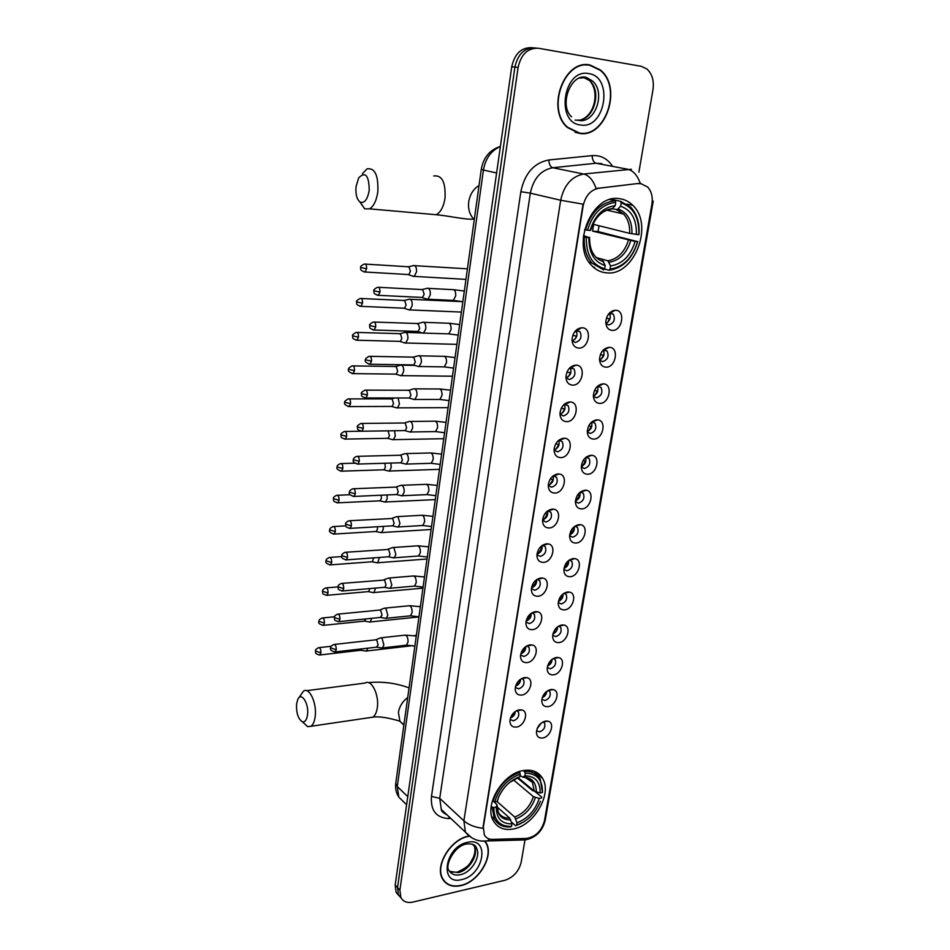 <?xml version="1.0" encoding="UTF-8"?>
<svg xmlns="http://www.w3.org/2000/svg" width="950" height="950" viewBox="0 0 950 950"><rect width="100%" height="100%" fill="white"/><g stroke="black" fill="none" stroke-linecap="round" stroke-linejoin="round"><path stroke-width="1.43" d="M523.331 770.545C502.704 773.347 483.681 805.434 493.454 820.966C497.681 827.984 504.379 830.633 513.546 828.934C534.411 825.348 552.567 793.44 542.438 778.157C538.389 771.732 532.012 769.191 523.331 770.545M619.151 198.633C592.135 193.931 570.914 245.041 591.327 265.133C595.626 269.836 600.756 272.413 606.717 272.864C634.066 276.296 654.134 225.079 632.878 205.426C628.995 201.495 624.423 199.239 619.151 198.633M578.704 348.068C574.548 347.593 572.316 344.791 572.031 339.661C572.767 332.702 575.985 328.736 581.685 327.75L582.041 327.762C592.574 327.691 589.036 348.84 578.704 348.068M572.054 340.563L575.261 342.511C580.616 340.777 582.207 337.191 580.034 331.752L577.256 330.374L575.7 330.612M572.612 385.142C568.444 384.75 566.224 382.007 565.951 376.924C566.782 369.894 570.107 365.964 575.902 365.144L575.914 365.144C586.376 364.895 582.884 385.712 572.612 385.142M565.962 377.566L569.216 379.513C574.477 377.779 576.08 374.264 574.026 368.968L569.929 367.721M566.616 421.657C562.424 421.337 560.215 418.653 559.966 413.63C560.821 406.754 564.11 402.859 569.846 401.957L570.226 401.969C580.331 402.076 576.614 422.037 566.616 421.657M559.966 414.01L563.255 415.957C568.421 414.224 570.036 410.78 568.112 405.614L564.253 404.284M560.702 457.627C556.51 457.378 554.301 454.765 554.064 449.789C554.931 443.056 558.208 439.197 563.884 438.211L564.609 438.247C574.346 438.662 570.439 457.829 560.702 457.627M559.289 440.254L558.671 440.313C559.989 444.885 558.457 448.079 554.064 449.92L557.389 451.856C562.459 450.122 564.086 446.738 562.281 441.702L559.289 440.254M554.871 493.062C550.679 492.884 548.471 490.331 548.257 485.414C549.136 478.812 552.389 474.988 558.018 473.943L559.063 473.979C568.444 474.679 564.371 493.098 554.871 493.062M548.257 485.343L551.606 487.231C556.581 485.486 558.22 482.161 556.522 477.256L553.173 475.819M549.136 527.974C544.932 527.867 542.735 525.386 542.545 520.517C543.436 514.045 546.666 510.245 552.235 509.129L553.577 509.188C562.626 510.126 558.398 527.856 549.136 527.974M542.557 520.244L545.906 522.072C550.798 520.327 552.449 517.061 550.857 512.276L547.758 510.803M543.483 562.364C539.279 562.341 537.082 559.918 536.904 555.109C537.807 548.756 541.013 544.991 546.535 543.804L548.15 543.887C556.878 545.027 552.52 562.103 543.483 562.364M537.106 554.919L540.289 556.415C545.11 554.669 546.761 551.451 545.264 546.784L542.414 545.3M537.902 596.268C533.71 596.303 531.525 593.952 531.347 589.202C532.249 582.967 535.444 579.227 540.918 577.968L542.806 578.075C551.202 579.393 546.749 595.864 537.902 596.268M531.525 588.763L534.755 590.259C539.493 588.501 541.156 585.342 539.742 580.783L537.142 579.298M532.416 629.672C528.212 629.791 526.039 627.499 525.872 622.808C526.787 616.681 529.957 612.964 535.384 611.646L537.51 611.764C545.609 613.237 541.061 629.137 532.416 629.672M526.039 622.131L529.304 623.604C533.971 621.846 535.634 618.735 534.304 614.282L531.941 612.821M527.001 662.601C522.797 662.791 520.624 660.559 520.481 655.928C521.396 649.907 524.543 646.214 529.922 644.836L532.285 644.979C540.087 646.57 535.456 661.948 527.001 662.601M520.624 655.013L523.937 656.486C528.521 654.716 530.195 651.653 528.936 647.306L526.811 645.881M521.669 695.068C517.465 695.317 515.304 693.156 515.161 688.572C516.087 682.67 519.211 678.989 524.543 677.552L527.119 677.706C534.636 679.416 529.946 694.284 521.669 695.068M515.304 687.444L518.629 688.893C523.153 687.111 524.827 684.095 523.652 679.856L521.74 678.466M516.408 727.071C512.216 727.379 510.055 725.289 509.924 720.765C510.839 714.958 513.95 711.301 519.246 709.793L522.013 709.971C529.269 711.776 524.519 726.18 516.408 727.071M510.079 719.459L513.404 720.848C517.869 719.055 519.531 716.086 518.427 711.942L516.729 710.612L522.013 709.971M612.192 330.41C608.332 329.959 606.195 327.322 605.791 322.513C606.337 315.471 609.437 311.386 615.113 310.258L615.636 310.258C625.86 310.282 622.226 331.265 612.192 330.41M605.851 323.404L608.689 324.971C614.009 323.202 615.541 319.604 613.308 314.177L609.389 313.096M605.922 367.175C602.039 366.795 599.913 364.218 599.521 359.444C600.163 352.343 603.369 348.306 609.152 347.332L609.306 347.332C619.483 347.166 615.909 367.828 605.922 367.175M599.557 360.086L602.466 361.665C607.679 359.907 609.235 356.381 607.133 351.096L603.404 349.933M599.735 403.406C595.84 403.085 593.714 400.567 593.358 395.829C594.059 388.787 597.289 384.798 603.072 383.859L603.262 383.859C613.237 383.788 609.568 403.869 599.735 403.406M593.37 396.233L596.327 397.824C601.445 396.067 603.013 392.611 601.041 387.457L597.514 386.211M593.655 439.09C589.736 438.853 587.611 436.371 587.278 431.68C588.003 424.793 591.221 420.838 596.933 419.829L597.455 419.853C607.086 420.09 603.226 439.387 593.655 439.09M587.278 431.87L590.283 433.449C595.306 431.692 596.897 428.296 595.033 423.272L591.719 421.966M587.646 474.252C583.727 474.074 581.602 471.663 581.293 467.008C582.029 460.263 585.236 456.356 590.888 455.276L591.707 455.311C601.018 455.822 596.992 474.383 587.646 474.252M581.293 466.984L584.321 468.552C589.261 466.782 590.864 463.457 589.107 458.553L586.019 457.211M581.732 508.903C577.802 508.796 575.688 506.445 575.391 501.838C576.151 495.223 579.334 491.352 584.927 490.212L586.043 490.259C595.021 491.008 590.864 508.879 581.732 508.903M575.498 501.754L578.455 503.132C583.312 501.374 584.915 498.097 583.264 493.311L580.403 491.946M575.914 543.056C571.971 543.02 569.857 540.716 569.584 536.156C570.356 529.673 573.515 525.837 579.061 524.626L580.438 524.697C589.107 525.647 584.82 542.878 575.914 543.056M569.668 535.836L572.66 537.225C577.446 535.456 579.061 532.237 577.493 527.571L574.857 526.193M570.166 576.709C566.212 576.745 564.11 574.501 563.849 569.976C564.644 563.635 567.779 559.823 573.266 558.553L574.904 558.636C583.264 559.776 578.883 576.389 570.166 576.709M563.92 569.442L566.96 570.831C571.663 569.05 573.278 565.891 571.817 561.331L569.394 559.954M564.502 609.888C560.548 609.983 558.446 607.798 558.208 603.333C559.004 597.099 562.127 593.322 567.566 591.981L569.442 592.087C577.505 593.382 573.028 609.437 564.502 609.888M558.256 602.561L561.343 603.951C565.962 602.169 567.589 599.058 566.212 594.605L564.003 593.251L566.212 594.605M558.921 642.604C554.966 642.758 552.864 640.621 552.639 636.203C553.446 630.099 556.546 626.335 561.937 624.946L564.051 625.064C571.829 626.501 567.269 642.022 558.921 642.604M552.698 635.265L555.798 636.607C560.357 634.814 561.984 631.75 560.678 627.404L558.683 626.074M553.423 674.844C549.456 675.07 547.366 672.992 547.153 668.622C547.972 662.625 551.048 658.896 556.391 657.436L558.707 657.578C566.212 659.134 561.592 674.144 553.423 674.844M547.236 667.529L550.335 668.8C554.824 667.007 556.451 663.991 555.227 659.739L553.434 658.457M547.996 706.646C544.029 706.919 541.951 704.912 541.749 700.589C542.569 694.688 545.633 690.994 550.929 689.474L553.446 689.629C560.678 691.279 555.999 705.826 547.996 706.646M541.856 699.342L544.944 700.542C549.373 698.749 551 695.768 549.836 691.624L548.245 690.377L553.446 689.629M542.64 737.996C538.686 738.34 536.607 736.381 536.406 732.117C537.237 726.322 540.277 722.641 545.538 721.074L548.233 721.228C555.216 722.974 550.501 737.069 542.64 737.996M536.56 730.728L539.624 731.856C543.994 730.051 545.621 727.118 544.528 723.057L543.115 721.881M638.329 183.671L640.894 183.671L647.52 186.924C651.498 191.235 652.959 196.994 651.902 204.191L544.445 820.824C541.559 831.012 535.574 836.879 526.466 838.434L492.444 839.373C488.739 839.408 486.044 837.936 484.358 834.967L483.336 827.177L583.086 206.126C585.342 195.914 590.532 189.953 598.666 188.254L637.688 183.54L641.582 183.766M541.452 722.903L537.071 728.816M546.784 691.303C546.452 694.284 544.944 696.398 542.26 697.644M552.152 659.276C551.962 662.459 550.43 664.715 547.556 666.033M557.579 626.81C557.555 630.194 555.999 632.581 552.936 633.959M563.065 593.893C563.219 597.467 561.664 599.972 558.41 601.421L562.638 595.436L561.616 595.234M568.611 560.524C568.943 564.253 567.399 566.889 563.979 568.421M574.227 526.668C574.762 530.563 573.23 533.318 569.656 534.933M579.892 492.349C580.64 496.375 579.156 499.249 575.427 500.971M585.639 457.52C586.601 461.676 585.164 464.657 581.305 466.497M591.458 422.204C592.646 426.455 591.256 429.554 587.278 431.514M597.348 386.365C598.761 390.699 597.443 393.918 593.358 396.008M603.321 350.016C604.972 354.409 603.713 357.723 599.545 359.967M609.377 313.12C611.254 317.561 610.078 320.981 605.851 323.38M515.411 711.384C515.066 714.578 513.416 716.775 510.471 717.962M520.612 679.143C520.422 682.563 518.747 684.891 515.577 686.126M525.872 646.463C525.849 650.085 524.163 652.543 520.79 653.837L525.587 647.437L524.827 647.271M531.192 613.308C531.359 617.132 529.661 619.721 526.086 621.074M536.56 579.702C536.928 583.704 535.242 586.411 531.489 587.836M541.987 545.597C542.581 549.777 540.918 552.615 536.987 554.111M547.473 511.017C548.304 515.327 546.678 518.296 542.581 519.888M553.031 475.926C554.111 480.379 552.52 483.455 548.269 485.165M564.383 404.261C565.927 408.856 564.478 412.146 560.025 414.129M571.188 367.555L575.914 365.144M570.202 367.65C571.947 372.281 570.582 375.654 566.105 377.791M576.092 330.493C578.039 335.124 576.769 338.604 572.28 340.896M612.75 311.6L612.406 310.923M606.682 348.614L606.373 347.926M600.661 385.011L600.4 384.382M579.548 328.949L579.191 328.261M573.669 366.284L573.349 365.572M590.069 65.028C564.003 58.722 545.811 109.594 567.459 127.538L579.298 133.356C605.637 138.581 622.867 87.448 600.352 69.968L590.069 65.028M468.706 836.095L468.564 836.131C450.799 839.087 434.542 865.545 442.427 878.714C446.132 885.079 452.247 887.395 460.75 885.661C478.705 882.134 494.309 855.784 486.151 842.816L485.319 841.51M443.709 880.745L444.647 881.41M532.938 47.773L532.071 47.702C521.491 47.215 514.71 53.568 511.741 66.749L395.176 885.056L397.527 887.597L398.466 894.876L401.209 898.154L398.466 894.876L397.527 887.597L514.912 67.094L397.527 887.597L399.891 890.138L400.829 897.441C403.192 901.704 407.229 903.248 412.929 902.084L504.866 880.294C513.404 877.42 518.842 871.399 521.182 862.256L524.958 840.156M535.289 47.975C524.697 47.5 517.904 53.865 514.912 67.094C517.904 53.865 524.697 47.5 535.289 47.975L536.18 48.046M471.806 837.841L465.405 832.153L463.885 820.812C468.445 824.79 474.774 827.296 482.861 828.305L583.062 204.179L560.678 200.248C563.956 185.191 571.603 176.451 583.644 174.016C589.071 175.394 593.216 180.239 596.113 188.527L637.688 183.54M638.899 172.176L652.982 89.609C654.194 80.714 652.163 73.815 646.867 68.946L641.238 66.31L538.543 48.26C527.927 47.773 521.122 54.162 518.106 67.426L399.891 890.138M577.125 132.929L579.286 133M589.071 65.241L586.946 64.731M395.176 885.056L396.126 892.335L398.858 895.601M579.357 133C605.423 138.189 622.476 87.578 600.198 70.276L590.009 65.384C564.217 59.149 546.214 109.499 567.637 127.252L579.357 133M586.684 65.051L584.749 64.814M575.059 132.299L576.104 132.466M468.968 836.297L468.516 836.38C450.941 839.313 434.851 865.498 442.652 878.524C446.334 884.83 452.378 887.122 460.798 885.4C478.551 881.921 494 855.843 485.937 843.006L484.999 841.557M443.044 879.783L443.923 880.531M356.036 186.604C355.442 194.429 356.844 199.619 360.24 202.148C364.598 203.383 367.591 199.405 369.229 190.237C368.944 175.358 365.441 171.226 358.696 177.852L356.036 186.604M362.437 173.66L366.973 168.898C374.834 167.627 378.456 175.192 377.839 191.615C376.556 200.521 373.777 206.269 369.526 208.857L364.681 208.846L359.872 201.922M583.49 235.564L588.929 237.583C588.703 252.759 594.13 262.081 605.209 265.561L604.675 268.767L603.594 269.907L591.909 263.067C586.209 256.417 583.704 247.748 584.381 237.049L583.371 236.787M610.672 209.071L612.121 208.941L615.208 205.663C603.131 207.29 594.747 215.567 590.081 230.494L584.559 229.698M610.814 199.797L611.289 199.263L620.552 201.317L621.193 202.932C633.602 207.29 639.469 217.882 638.768 234.709L629.613 233.356L593.643 224.402L592.551 231.088L598.049 231.562L599.07 225.744M598.049 231.562L637.569 241.621C632.546 257.937 623.378 267.104 610.066 269.135L608.974 270.275C622.939 268.197 632.534 258.602 637.759 241.49M593.121 266.95L594.569 267.306M608.974 270.275L604.473 268.981M587.504 230.268C592.681 213.358 602.098 204.06 615.766 202.374L615.125 200.759C600.792 202.445 590.924 212.183 585.533 229.947M615.125 200.759L609.817 199.583M584.381 237.049L586.352 237.369C586.008 254.541 592.111 265.002 604.675 268.767M610.066 269.135L610.601 265.941C622.404 264.029 630.574 255.859 635.134 241.419L637.569 241.621M586.352 237.369L588.929 237.583M615.766 202.374L615.208 205.663M635.134 241.419L592.551 231.088M596.968 257.747L607.857 260.787L610.601 265.941M605.209 265.561L602.466 260.407M590.081 230.494L590.686 230.149M638.768 234.709L638.946 234.591C639.825 223.262 637.094 214.142 630.764 207.231L620.552 201.317M636.322 234.496C636.832 219.604 631.596 210.176 620.647 206.209L621.193 202.932M620.647 206.209L617.179 209.641L612.382 208.751M296.566 704.057C296.222 713.094 298.158 719.008 302.397 721.798C305.033 722.321 306.743 719.993 307.527 714.804C309.13 703.546 301.233 691.291 297.789 699.449L296.566 704.057M298.549 698.191L303.537 691.101C309.356 686.731 317.074 703.332 315.174 716.549C314.521 721.537 313.084 724.779 310.864 726.287L307.657 726.691L303.311 722.641M493.834 807.512L492.112 807.108L494.392 819.019C497.836 824.861 503.262 827.474 510.684 826.868L511.551 826.381C499.807 826.678 493.893 820.384 493.834 807.512L496.221 807.037C496.351 818.389 501.612 823.994 511.979 823.864L509.746 818.104L497.064 806.906M494.071 801.788L497.052 804.793L496.221 807.037M517.192 777.741L532.701 790.685L533.924 790.863M492.124 817.926L494.463 819.149M540.289 801.705L540.443 801.301C535.515 813.2 527.559 821.216 516.574 825.324L524.02 821.762M515.696 825.811L511.433 822.035M535.242 791.742L541.773 797.193M492.112 807.108L491.221 806.312M492.349 800.957L494.736 801.943C499.142 788.084 507.644 778.822 520.268 774.179L519.757 772.469C506.504 777.302 497.586 786.992 493.014 801.539M519.757 772.469L518.89 771.744M516.574 825.324L516.99 822.807C527.915 818.472 535.325 810.338 539.22 798.428L541.488 797.976M511.979 823.864L511.551 826.381M520.268 774.179L519.84 776.756C510.459 780.092 503.405 786.837 498.667 797.002L497.123 801.467L494.736 801.943M539.22 798.428L533.401 796.646L513.451 779.891M497.004 801.491L514.758 817.059L516.99 822.807M509.461 782.551L519.84 776.756M497.123 801.467L497.907 799.639M532.487 772.516L530.884 770.391M523.557 770.509L525.326 773.229C536.964 773.371 542.664 779.807 542.438 792.526L540.217 779C536.916 773.656 531.774 771.174 524.804 771.531M542.438 792.526L540.158 792.977C540.253 781.743 535.171 776.019 524.887 775.806L525.326 773.229M517.857 777.456L534.327 791.196L540.158 792.977M524.887 775.806L522.797 777.064L520.03 775.604M607.822 322.264L609.579 318.772L606.397 318.238M412.217 275.951L414.212 276.391L416.48 271.973C416.741 268.565 416.041 266.404 414.402 265.489L413.191 265.572M407.669 274.514L408.809 274.574L410.436 271.379L408.939 266.689M608.261 314.462L610.149 314.782M601.35 359.029L603.416 355.157L600.364 354.623M408.001 309.522L409.961 309.914L412.134 305.662C412.383 302.29 411.706 300.129 410.067 299.143L408.821 299.214M403.453 308.168L404.558 308.216L406.125 305.128L404.641 300.414M602.454 350.954L603.879 351.203M594.961 395.236L597.324 390.996L594.474 390.486M403.845 342.653L405.757 342.997L407.835 338.889C408.096 335.564 407.407 333.391 405.804 332.358L404.498 332.405M399.297 341.359L400.366 341.394L401.862 338.414L400.401 333.688L357.176 332.429M596.79 386.923L597.681 387.089M588.644 430.908L591.339 426.312L588.703 425.838M399.736 375.333L401.601 375.642L403.608 371.676C403.857 368.386 403.18 366.201 401.589 365.121L400.247 365.156M395.188 374.122L396.221 374.134L397.67 371.26L396.221 366.51L353.139 365.892M582.421 466.046L585.426 461.118L583.051 460.679M395.687 407.574L397.504 407.859L399.428 404.023L398.109 397.979M391.139 406.434L392.136 406.434L393.526 403.655L392.089 398.893L349.161 398.893M576.27 500.65L579.607 495.425L577.517 495.033M391.697 439.399L393.454 439.648L395.307 435.943L394.559 430.754M387.137 438.33L388.111 438.306L389.441 435.634L388.004 430.849M570.214 534.755L573.871 529.233L572.102 528.901M387.754 470.808L389.464 471.022L391.246 467.447L390.83 463.066M383.194 469.799L384.121 469.775L385.403 467.186L384.774 463.256M564.229 568.349L568.207 562.578L566.806 562.293M383.859 501.802L385.522 501.992L387.22 498.536L387.042 494.95M379.299 500.864L380.19 500.816L381.425 498.322L381.14 495.211M380.024 532.404L381.627 532.558L383.266 529.221L383.23 526.407M375.452 531.525L376.307 531.466L377.494 529.055L377.411 526.751M552.995 633.733L556.534 627.712M376.224 562.602L377.779 562.744L379.394 557.448M371.652 561.783L372.483 561.723L373.635 557.864M547.687 665.582L551.558 659.763M372.483 592.42L373.979 592.539L375.571 588.086M367.899 591.66L368.695 591.589L369.835 588.584M542.521 696.932L546.191 691.778M368.778 621.87L370.227 621.953L371.735 618.319M364.194 621.158L365.999 618.901M537.51 727.783L540.597 723.615M365.133 650.94L366.522 650.999L367.911 648.173M360.537 650.287L362.116 648.838M574.869 339.399L576.508 336.062L572.779 335.421M425.897 298.787L427.999 299.226L430.267 294.844C430.54 291.401 429.827 289.192 428.129 288.206L426.823 288.301M421.337 297.397L422.524 297.457L424.163 294.274L422.619 289.477M577.03 330.291L576.888 329.555M574.798 331.657L576.852 332.001M568.539 376.521L570.511 372.733L566.948 372.115M421.539 332.702L423.581 333.094L425.754 328.866C426.027 325.458 425.327 323.249 423.641 322.216L422.287 322.276M416.967 331.384L418.119 331.431L419.686 328.367L418.166 323.546L374.383 322.074M571.116 367.816L570.986 366.843M569.228 368.457L570.736 368.719M562.281 413.072L564.609 408.868L561.272 408.262M417.228 366.154L419.223 366.498L421.313 362.425C421.574 359.064 420.874 356.832 419.223 355.751L417.822 355.799M412.656 364.919L413.772 364.931L415.281 361.974L413.772 357.141L370.144 356.333M565.226 404.367L565.143 403.584M563.789 404.712L564.704 404.878M556.106 449.065L558.79 444.457L555.714 443.887M412.977 399.154L414.924 399.463L416.931 395.532C417.181 392.207 416.492 389.975 414.853 388.823L413.416 388.847M408.405 397.991L409.486 397.991L410.923 395.141L409.438 390.284L365.952 390.129M550.003 484.512L553.054 479.524L550.276 479.002M408.785 431.704L410.673 431.977L412.597 428.177C412.858 424.899 412.169 422.655 410.554 421.456L409.07 421.456M404.201 430.611L405.246 430.588L406.636 427.844L405.163 422.976L361.819 423.451M543.982 519.413L547.402 514.092L544.956 513.617M404.652 463.826L406.481 464.063L408.334 460.394C408.583 457.152 407.906 454.896 406.303 453.649L404.783 453.625M400.069 462.793L401.066 462.769L402.396 460.109L400.936 455.228L357.758 456.321M538.056 553.779L541.832 548.15L539.754 547.734M400.567 495.508L402.349 495.722L404.118 492.183C404.367 488.977 403.702 486.721 402.123 485.426L400.556 485.367M395.984 494.558L396.946 494.511L398.216 491.946L396.779 487.053L353.733 488.739M532.214 587.634L536.334 581.721L534.672 581.388M396.542 526.787L398.264 526.965L399.962 523.545L397.979 516.764L396.399 516.681M391.946 525.896L392.872 525.837L394.096 523.367L392.671 518.462L349.778 520.719M526.454 620.979L530.931 614.816L529.696 614.555M392.564 557.65L394.226 557.793L395.865 554.503L393.906 547.699L392.279 547.58M387.968 556.819L388.847 556.747L390.022 554.361L388.621 549.444L345.871 552.259M388.645 588.109L390.248 588.228L391.816 585.046L389.88 578.229L388.229 578.075M384.037 587.337L384.881 587.266L386.009 584.962L384.619 580.023L342.024 583.395M515.648 685.912L520.066 679.547M384.774 618.177L386.317 618.272L387.814 615.196L385.902 608.368L384.228 608.178M380.154 617.464L382.043 615.161L380.665 610.209L379.466 610.078L338.224 614.104M510.625 717.499L515.019 711.669M380.938 647.864L382.434 647.936L383.871 644.955L381.983 638.115L380.285 637.889M376.319 647.199L378.136 644.967L376.77 640.003L375.547 639.849L334.471 644.421M598.666 188.254L598.037 188.112M601.872 163.649L596.077 163.234L552.722 167.734L583.644 174.016L631.441 169.266M640.324 183.552C637.462 175.358 633.246 170.596 627.689 169.243L596.077 163.234C593.607 162.343 592.313 159.814 592.171 155.622C600.388 155.04 607.038 158.365 612.133 165.597M544.148 822.189L545.407 819.221L653.208 201.151M450.906 818.508L448.471 818.544C436.109 817.736 430.445 810.35 431.478 796.397L439.719 798.344L463.885 820.812L560.678 200.248L530.326 193.171L439.719 798.344L441.299 809.471L447.046 814.874M490.022 839.159L487.148 840.976L480.985 841.035M527.654 838.339L525.006 839.907L519.08 840.073M653.22 201.044L652.234 201.305M431.478 796.397L520.849 191.686C524.697 173.411 534.031 162.83 548.839 159.968L592.171 155.622M518.106 67.426L511.741 66.749M548.839 159.968C549.017 164.231 550.311 166.832 552.722 167.734C540.894 170.074 533.425 178.541 530.326 193.171L520.849 191.686M449.207 816.917L448.471 818.544M500.377 146.514C491.162 150.587 485.521 158.436 483.431 170.062L496.613 172.971M395.806 782.931L481.27 169.409L483.431 170.062L397.278 786.541L407.776 796.634M406.612 804.733L398.858 797.181C396.162 793.072 395.129 788.464 395.746 783.358L397.278 786.541L398.858 797.181L404.391 802.572M577.303 120.104C593.37 121.719 602.775 90.998 589.321 80.453L583.442 77.413M578.835 120.424C595.341 123.832 606.242 91.794 592.206 80.786L585.556 77.579L579.179 78.126M580.616 124.984C605.281 129.746 613.961 76.784 588.715 73.589C563.386 68.127 555.085 122.918 580.616 124.984M449.492 871.316L458.197 872.587C469.431 870.461 479.275 853.967 474.181 845.809L473.373 844.586M457.294 872.088C470.678 866.163 469.882 862.695 473.266 857.624C475.19 852.851 475.487 848.908 474.181 845.809L476.354 847.875C475.653 844.871 472.447 843.564 466.735 843.956C453.625 845.856 444.766 866.364 448.923 870.366C451.238 874.321 455.05 875.758 460.346 874.712C471.592 872.575 481.46 856.033 476.354 847.875L472.269 844.134M461.712 879.581C484.084 875.283 490.402 836.701 467.578 842.329C444.695 846.391 438.71 885.922 461.712 879.581M430.409 214.213L436.252 214.724C440.729 212.242 443.662 206.696 445.039 198.075C445.74 182.186 441.964 174.824 433.723 175.987M474.276 219.604L473.658 219.011C469.585 214.558 467.934 208.834 468.718 201.839C469.941 194.465 473.373 189.014 479.026 185.487M610.992 209.143L608.546 209.523M609.199 262.236C619.495 260.454 626.679 253.282 630.741 240.718M594.569 255.55C591.327 252.356 589.653 246.264 589.534 237.274C589.428 250.467 594.189 258.661 603.808 261.844M612.703 208.454C602.169 210.021 594.831 217.277 590.674 230.221M607.857 260.787C617.678 259.053 624.53 252.213 628.437 240.255M631.928 233.795C632.249 220.816 627.641 212.551 618.117 208.988M629.613 233.356C630.016 225.34 627.974 218.892 623.497 213.999L616.419 209.677M369.538 717.666L372.733 717.191C375.084 715.694 376.604 712.524 377.316 707.667C379.359 694.794 371.284 678.739 365.144 683.05L306.636 690.697M403.857 725.087L399.902 721.264L398.406 712.429C399.416 706.432 402.515 701.468 407.692 697.538M497.052 805.042L498.311 812.226C500.745 816.359 504.557 818.318 509.746 818.104M515.838 818.936C525.374 815.064 531.881 807.939 535.361 797.537M497.004 805.184C497.218 815.041 501.826 819.969 510.827 819.981M500.104 793.998L498.667 797.002M514.758 817.059C523.842 813.354 530.053 806.55 533.401 796.646M536.299 792.086C536.275 782.325 531.798 777.302 522.868 777.029M534.327 791.196L532.439 782.456L524.744 777.053M366.605 268.743C366.712 265.347 365.952 263.779 364.301 264.029C361.249 265.632 360.014 266.796 360.608 267.496L366.605 268.743L365.037 272.009L408.809 274.574M363.909 271.926L365.037 272.009C358.696 270.061 361.297 268.506 360.608 267.496M467.412 268.838L414.782 265.679M359.896 306.292L361 306.351C354.718 304.475 357.343 303.299 356.559 301.898L362.508 303.192C362.603 299.784 361.831 298.205 360.192 298.454C357.176 300.081 355.965 301.221 356.559 301.898L356.559 301.863M404.558 308.216L361 306.351L362.508 303.192M462.614 301.661L410.364 299.298M355.953 340.171L357.022 340.219C350.704 338.366 353.364 337.274 352.557 335.825L358.471 337.179C358.554 333.747 357.782 332.156 356.131 332.393C353.162 334.044 351.963 335.184 352.557 335.825L352.569 335.777M400.366 341.394L357.022 340.219L358.471 337.179M354.481 370.69C354.564 367.258 353.78 365.643 352.129 365.869C349.196 367.531 348.032 368.671 348.626 369.277L354.481 370.69L353.091 373.623L396.221 374.134M352.058 373.599L353.091 373.623C349.125 372.364 347.629 370.916 348.626 369.277M348.211 406.564L349.22 406.576C345.23 405.353 343.746 403.928 344.743 402.277L350.55 403.75C350.621 400.294 349.838 398.679 348.187 398.893C345.301 400.579 344.149 401.707 344.743 402.277L344.743 402.23M392.136 406.434L349.22 406.576L350.55 403.75M344.423 439.09L345.384 439.09C339.031 437.38 341.751 436.371 340.907 434.839L346.667 436.359C346.726 432.891 345.942 431.264 344.292 431.466C341.442 433.164 340.314 434.293 340.907 434.839L340.907 434.779M388.111 438.306L345.384 439.09L346.667 436.359M340.682 471.176L341.608 471.164C337.654 470.06 336.157 468.659 337.119 466.961L342.843 468.528C342.891 465.061 342.107 463.422 340.456 463.612C337.951 464.752 336.834 465.868 337.119 466.961L337.131 466.889M384.121 469.775L341.608 471.164L342.843 468.528M336.989 502.847L337.879 502.811C331.562 501.22 334.258 500.258 333.391 498.655L339.067 500.27C339.114 496.791 338.319 495.14 336.668 495.318C334.198 496.47 333.106 497.586 333.391 498.655L333.402 498.584M380.19 500.816L337.879 502.811L339.067 500.27M333.343 534.09L334.21 534.054C330.256 533.033 328.759 531.668 329.709 529.922L335.338 531.596C335.374 528.105 334.578 526.431 332.939 526.597C330.493 527.773 329.412 528.889 329.709 529.922L329.721 529.851M376.307 531.466L334.21 534.054L335.338 531.596M329.745 564.918L330.576 564.87C326.622 563.896 325.126 562.543 326.076 560.785L331.657 562.507C331.692 559.004 330.897 557.329 329.258 557.472C326.848 558.659 325.779 559.764 326.076 560.785L326.088 560.714M372.483 561.723L330.576 564.87L331.657 562.507M326.194 595.353L326.99 595.294C320.72 593.857 323.356 592.919 322.489 591.244L328.035 593.002C328.059 589.499 327.251 587.812 325.624 587.943C323.238 589.143 322.192 590.247 322.489 591.244L322.501 591.161M368.695 591.589L326.99 595.294L328.035 593.002M322.691 625.397L323.451 625.326C319.521 624.435 318.024 623.105 318.951 621.312L324.449 623.117C324.473 619.59 323.665 617.892 322.038 618.011C319.663 619.258 318.642 620.362 318.951 621.312L318.963 621.229M364.954 621.086L323.451 625.326L324.449 623.117M319.224 655.049L319.948 654.977C313.714 653.612 316.338 652.733 315.459 650.988L320.91 652.828C320.922 649.301 320.126 647.591 318.499 647.698C316.16 648.957 315.139 650.061 315.459 650.988L315.471 650.893M361.261 650.204L319.948 654.977L320.91 652.828M416.361 635.301L414.271 635.586M377.186 295.248L378.373 295.331C371.984 293.455 374.621 292.208 373.837 290.771L379.952 292.077C380.059 288.598 379.252 286.983 377.542 287.256C374.466 288.919 373.231 290.082 373.837 290.771L373.837 290.724M451.701 300.354L453.376 300.426L455.739 295.759C455.786 291.282 454.611 289.239 452.2 289.631L428.486 288.384M422.524 297.457L378.373 295.331L379.952 292.077M375.701 326.895C375.796 323.392 374.989 321.765 373.267 322.026C370.239 323.701 369.027 324.864 369.633 325.517L375.701 326.895L374.181 330.018L418.119 331.431M447.213 333.83L448.839 333.889L451.108 329.365C451.143 324.864 449.956 322.81 447.545 323.202L423.902 322.335M373.029 329.959L374.181 330.018C367.769 328.178 370.429 326.978 369.633 325.517M371.509 361.214C371.593 357.699 370.773 356.06 369.051 356.309C366.071 358.008 364.883 359.159 365.489 359.777L371.509 361.214L370.049 364.23L413.772 364.931M442.795 366.866L444.363 366.89L446.548 362.52C446.559 357.996 445.372 355.929 442.961 356.309L419.378 355.822M368.933 364.194L370.049 364.23C365.999 362.947 364.479 361.475 365.489 359.777M364.895 397.943L365.976 397.967C359.587 396.257 362.211 395.105 361.404 393.561L367.365 395.058C367.448 391.531 366.629 389.88 364.907 390.117C361.974 391.827 360.798 392.979 361.404 393.561L361.404 393.502M438.425 399.463L439.945 399.451L442.035 395.236C442.047 390.688 440.848 388.598 438.437 388.966L414.912 388.859M409.486 397.991L365.976 397.967L367.365 395.058M360.917 431.229L361.95 431.229C355.502 429.519 358.221 428.462 357.366 426.883L363.292 428.426C363.363 424.887 362.532 423.237 360.81 423.463C357.924 425.184 356.772 426.324 357.366 426.883L357.378 426.823M434.126 431.609L435.587 431.597L437.594 427.512C437.594 422.94 436.383 420.838 433.972 421.194L410.519 421.444M405.246 430.588L361.95 431.229L363.292 428.426M356.986 464.063L357.984 464.051C353.946 462.935 352.414 461.498 353.4 459.741L359.266 461.344C359.326 457.793 358.494 456.131 356.784 456.344C354.255 457.461 353.127 458.601 353.4 459.741L353.4 459.681M429.875 463.351L431.288 463.303L433.212 459.361C433.2 454.765 431.989 452.639 429.566 452.996L406.184 453.589M401.066 462.769L357.984 464.051L359.266 461.344M353.103 496.446L354.065 496.423C350.027 495.354 348.496 493.929 349.469 492.159L355.3 493.81C355.348 490.247 354.516 488.573 352.806 488.775C350.289 489.951 349.184 491.079 349.469 492.159L349.481 492.088M425.671 494.665L427.037 494.606L428.878 490.782C428.854 486.174 427.642 484.037 425.232 484.369L401.897 485.308M396.946 494.511L354.065 496.423L355.3 493.81M349.279 528.402L350.206 528.354C343.758 526.799 346.477 525.813 345.61 524.139L351.381 525.849C351.429 522.274 350.598 520.576 348.887 520.766C346.406 521.954 345.313 523.082 345.61 524.139L345.61 524.067M421.539 525.564L422.833 525.492L424.614 521.799C424.579 517.168 423.356 515.007 420.945 515.327L397.682 516.61M392.872 525.837L350.206 528.354L351.381 525.849M345.503 559.918L346.382 559.871C342.368 558.897 340.836 557.508 341.786 555.691L347.522 557.436C347.558 553.862 346.714 552.152 345.016 552.318C342.57 553.529 341.489 554.646 341.786 555.691L341.798 555.607M417.442 556.071L418.689 555.987L420.399 552.413C420.351 547.758 419.128 545.585 416.729 545.882L393.514 547.497M388.847 556.747L346.382 559.871L347.522 557.436M341.774 591.019L342.617 590.959C336.229 589.309 338.984 588.988 338.022 586.815L343.71 588.62C343.734 585.022 342.902 583.312 341.204 583.466C338.782 584.678 337.725 585.806 338.022 586.815L338.034 586.732M413.404 586.186L414.592 586.079L416.231 582.623C416.171 577.956 414.948 575.771 412.561 576.044L389.405 577.98M384.881 587.266L342.617 590.959L343.71 588.62M338.093 621.716L338.901 621.644C332.536 620.231 335.184 619.293 334.305 617.536L339.946 619.376C339.969 615.778 339.126 614.044 337.44 614.187C335.053 615.422 334.008 616.538 334.305 617.536L334.317 617.441M409.414 615.921L410.554 615.802L412.134 612.453C412.062 607.763 410.827 605.554 408.441 605.827L385.356 608.071M380.962 617.381L338.901 621.644L339.946 619.376M334.459 651.997L335.231 651.926C331.229 651.071 329.709 649.717 330.647 647.841L336.241 649.741C336.253 646.131 335.409 644.385 333.723 644.504C331.348 645.786 330.327 646.903 330.647 647.841L330.647 647.746M405.472 645.264L406.564 645.145L408.072 641.891C407.989 637.201 406.766 634.968 404.391 635.217L381.366 637.771M377.091 647.116L335.231 651.926L336.241 649.741M577.03 330.363L581.685 327.75M610.422 312.93L615.113 310.258M604.378 349.802L609.152 347.332M543.032 721.917L544.528 723.057M548.174 690.413L549.836 691.624M553.387 658.481L555.227 659.739M558.659 626.086L560.678 627.404M569.466 559.966L571.817 561.331M574.987 526.205L577.493 527.571M580.581 491.946L583.264 493.311M586.245 457.199L589.107 458.553M591.992 421.942L595.033 423.272M597.823 386.163L601.041 387.457M603.737 349.861L607.133 351.096M609.734 313.013L613.308 314.177M516.705 710.624L518.427 711.942M521.764 678.478L523.652 679.856M526.906 645.893L528.936 647.306M532.119 612.845L534.304 614.282M537.391 579.322L539.742 580.783M542.735 545.312L545.264 546.784M548.15 510.803L550.857 512.276M553.636 475.784L556.522 477.256M559.194 440.254L562.281 441.702M564.834 404.189L568.112 405.614M570.546 367.591L574.026 368.968M576.341 330.434L580.034 331.752M543.293 721.786L548.233 721.228M553.494 658.469L558.707 657.578M558.849 626.109L564.051 625.064M564.288 593.299L569.442 592.087M569.786 560.013L574.904 558.636M575.367 526.241L580.438 524.697M581.02 491.981L586.043 490.259M586.744 457.211L591.707 455.311M592.539 421.942L597.455 419.853M598.417 386.139L603.262 383.859M521.883 678.514L527.119 677.706M527.084 645.941L532.285 644.979M532.344 612.893L537.51 611.764M537.676 579.369L542.806 578.075M543.079 545.359L548.15 543.887M548.554 510.839L553.577 509.188M554.099 475.819L559.063 473.979M559.716 440.266L564.609 438.247M565.416 404.178L570.226 401.969M626.988 204.107L632.878 205.426M533.758 771.091L542.438 778.157M447.106 814.946C443.08 812.796 441.133 810.967 441.299 809.471L465.405 832.153C471.354 839.064 478.598 842.009 487.148 840.976L525.006 839.907L528.366 839.159C537.296 836.19 542.925 829.801 545.276 819.992M400.829 897.441L396.126 892.335M599.759 69.908L600.352 69.968M481.27 169.409C483.431 157.463 489.796 149.803 500.377 146.454M571.579 116.874C558.362 104.939 571.425 72.699 586.376 77.449L592.206 80.786L589.321 80.453C599.83 90.761 595.009 114.665 581.543 119.569M578.087 120.306L575.118 120.116M442.035 877.895L442.652 878.524M450.692 872.005L456.701 872.219M360.24 202.148L364.681 208.846M474.335 219.189L473.658 219.011C467.804 220.21 447.818 215.697 436.252 214.724L369.526 208.857M589.083 262.259L591.909 263.067M590.698 230.185C594.997 217.265 602.134 210.176 612.121 208.941M617.179 209.641L623.497 213.999L606.777 210.116M409.046 687.883C395.889 683.05 382.339 681.293 368.398 682.623M302.397 721.798L307.657 726.691M403.904 724.803L399.902 721.264C398.596 720.706 381.769 715.528 372.733 717.191L310.864 726.287M491.744 816.644L494.392 819.019M522.797 777.064C529.257 778.299 532.475 780.092 532.439 782.456L526.454 777.516M465.951 279.383L414.212 276.391M408.548 274.681L413.844 276.521M407.823 266.914L412.834 265.798M365.418 264.1L408.072 266.748M461.391 312.075L409.961 309.914M404.308 308.311L409.593 310.056M403.489 300.627L408.464 299.44M361.261 298.502L403.738 300.461M456.902 344.351L405.757 342.997M400.116 341.489L405.401 343.14M421.551 332.939L406.006 332.452M399.226 333.878L404.166 332.619M452.461 376.212L401.601 375.642M395.984 374.229L401.268 375.772M414.058 365.37L401.696 365.18M395.022 366.688L399.926 365.358M448.079 407.657L397.504 407.859M391.911 406.529L397.171 407.989M390.866 399.048L394.642 397.979M443.757 438.698L393.454 439.648M387.873 438.401L393.146 439.779M345.23 431.454L360.893 431.229M439.482 469.348L389.464 471.022M383.907 469.858L389.156 471.152M341.359 463.576L354.861 463.184M435.266 499.605L385.522 501.992M379.976 500.911L385.225 502.122M337.547 495.271L350.134 494.724M431.11 529.494L381.627 532.558M376.105 531.561L381.33 532.689M333.771 526.549L345.824 525.849M426.989 559.004L377.779 562.744M372.281 561.818L377.494 562.863M330.054 557.413L341.798 556.569M422.928 588.157L373.979 592.539M368.493 591.684L373.706 592.658M326.396 587.872L338.022 586.886M418.926 616.942L370.227 621.953M364.764 621.169L369.966 622.072M322.774 617.939L334.459 616.788M412.87 645.62L366.522 650.999M361.083 650.287L366.261 651.118M319.2 647.615L331.17 646.273M453.851 289.702L464.324 291.044M462.84 301.696L453.376 300.426L427.999 299.226M422.251 297.564L427.607 299.369M421.42 289.714L426.455 288.539M378.694 287.316L421.681 289.548M449.148 323.238L459.657 324.556M458.185 335.113L448.839 333.889L423.581 333.094M417.858 331.526L423.201 333.236M416.931 323.76L421.931 322.513M444.517 356.321L455.05 357.604M453.589 368.089L444.363 366.89L419.223 366.498M413.511 365.037L418.855 366.641M412.514 357.343L417.466 356.024M439.945 388.966L450.514 390.213M449.053 400.627L439.945 399.451L414.924 399.463M409.224 398.086L414.568 399.606M408.156 390.462L413.072 389.072M435.433 421.171L446.025 422.382M444.588 432.725L435.587 431.597L410.673 431.977M404.997 430.694L410.329 432.119M404.795 422.857L408.738 421.669M430.979 452.948L441.608 454.124M440.171 464.407L431.288 463.303L406.481 464.063M400.829 462.864L406.149 464.194M400.508 455.086L404.463 453.839M426.586 484.298L437.238 485.438M435.812 495.686L427.037 494.606L402.349 495.722M396.708 494.606L402.028 495.853M396.293 486.875L400.247 485.569M422.251 515.256L432.939 516.349M431.514 526.549L422.833 525.492L398.264 526.965M392.647 525.932L397.943 527.096M392.124 518.261L396.091 516.883M417.976 545.799L428.688 546.856M427.274 557.021L418.689 555.987L394.226 557.793M388.633 556.842L393.929 557.923M388.016 549.219L391.994 547.782M413.749 575.949L424.496 576.971M423.082 587.1L414.592 586.079L390.248 588.228M384.667 587.361L389.951 588.359M383.966 579.773L387.944 578.277M409.593 605.708L420.351 606.694M418.95 616.788L410.554 615.802L386.317 618.272M380.76 617.476L386.032 618.403M379.964 609.936L383.954 608.368M405.484 635.099L416.266 636.037M414.865 646.119L406.564 645.145L382.434 647.936M376.901 647.199L382.149 648.054M376.022 639.706L380.024 638.079"/></g></svg>
